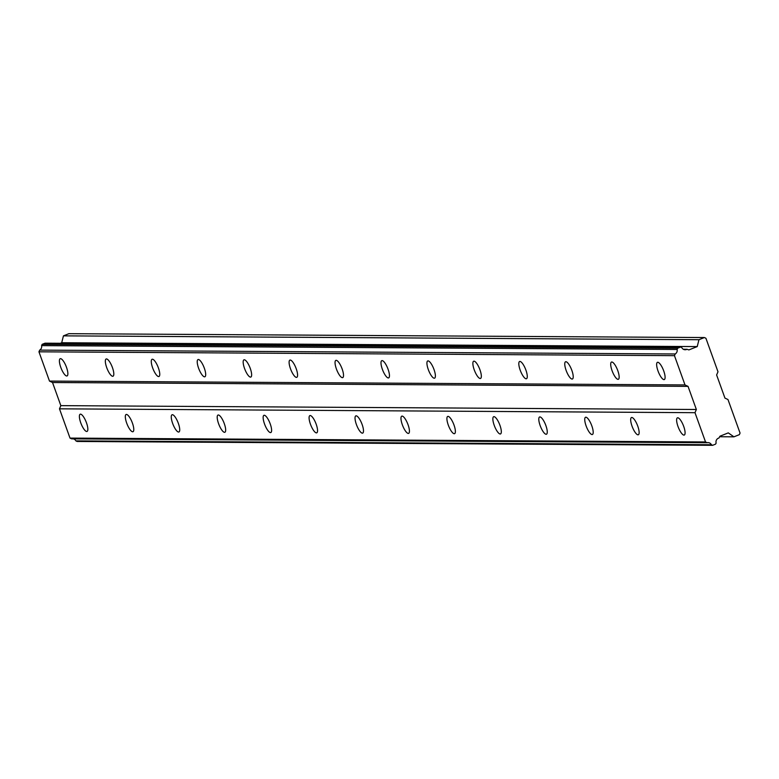 <?xml version="1.0" encoding="UTF-8"?>
<svg xmlns="http://www.w3.org/2000/svg" width="779" height="779" viewBox="0 0 779 779"><rect width="100%" height="100%" fill="white"/><g stroke="black" fill="none" stroke-linecap="round" stroke-linejoin="round"><path stroke-width="1.17" d="M677.662 348.203L677.117 349.479A4.08 3.876 90.3 0 1 675.198 353.968L674.468 355.662L685.004 384.933L688.042 386.374L696.358 409.491L694.995 412.685L705.531 441.956L707.147 442.715L71.629 438.859L70.013 438.1L59.477 408.829L60.84 405.635L52.524 382.518L49.486 381.087L38.95 351.816L39.68 350.112A4.08 3.876 90.3 0 0 41.599 345.623L42.144 344.347L677.662 348.203L680.573 347.044L681.693 347.434A4.08 3.876 90.3 0 0 687.01 349.265L688.889 349.917L697.224 346.587L698.958 339.712L704.401 337.541L705.92 338.261L717.995 371.787L716.622 374.972L724.947 398.098L727.976 399.53L740.05 433.056L739.368 434.653L733.925 436.824L728.287 432.881L719.962 436.201L718.959 438.002A4.08 3.876 90.3 0 0 716.125 443.085L715.531 444.157L712.629 445.315L77.111 441.459L75.894 440.885A4.08 3.876 90.3 0 0 73.401 438.879M663.99 379.616A9.27 2.678 -111.7 0 0 664.302 379.558A9.27 2.678 -111.7 0 0 663.552 370.463A9.27 2.678 -111.7 0 0 657.749 362.274A9.27 2.678 -111.7 0 0 657.437 362.332A9.27 2.678 -111.7 0 0 658.187 371.437A9.27 2.678 -111.7 0 0 663.99 379.616M66.76 375.994A9.27 2.678 -111.7 0 0 67.072 375.936A9.27 2.678 -111.7 0 0 66.322 366.841A9.27 2.678 -111.7 0 0 60.519 358.652A9.27 2.678 -111.7 0 0 60.197 358.71A9.27 2.678 -111.7 0 0 60.947 367.815A9.27 2.678 -111.7 0 0 66.76 375.994M112.702 376.276A9.27 2.678 -111.7 0 0 113.013 376.218A9.27 2.678 -111.7 0 0 112.264 367.113A9.27 2.678 -111.7 0 0 106.46 358.934A9.27 2.678 -111.7 0 0 106.139 358.992A9.27 2.678 -111.7 0 0 106.889 368.097A9.27 2.678 -111.7 0 0 112.702 376.276M158.643 376.559A9.27 2.678 -111.7 0 0 158.955 376.5A9.27 2.678 -111.7 0 0 158.205 367.396A9.27 2.678 -111.7 0 0 152.392 359.216A9.27 2.678 -111.7 0 0 152.08 359.275A9.27 2.678 -111.7 0 0 152.83 368.37A9.27 2.678 -111.7 0 0 158.643 376.559M204.585 376.832A9.27 2.678 -111.7 0 0 204.896 376.773A9.27 2.678 -111.7 0 0 204.147 367.678A9.27 2.678 -111.7 0 0 198.333 359.489A9.27 2.678 -111.7 0 0 198.022 359.547A9.27 2.678 -111.7 0 0 198.772 368.652A9.27 2.678 -111.7 0 0 204.585 376.832M250.526 377.114A9.27 2.678 -111.7 0 0 250.838 377.055A9.27 2.678 -111.7 0 0 250.088 367.951A9.27 2.678 -111.7 0 0 244.275 359.771A9.27 2.678 -111.7 0 0 243.963 359.83A9.27 2.678 -111.7 0 0 244.713 368.925A9.27 2.678 -111.7 0 0 250.526 377.114M296.458 377.387A9.27 2.678 -111.7 0 0 296.78 377.328A9.27 2.678 -111.7 0 0 296.03 368.233A9.27 2.678 -111.7 0 0 290.216 360.054A9.27 2.678 -111.7 0 0 289.905 360.102A9.27 2.678 -111.7 0 0 290.655 369.207A9.27 2.678 -111.7 0 0 296.458 377.387M342.4 377.669A9.27 2.678 -111.7 0 0 342.721 377.611A9.27 2.678 -111.7 0 0 341.971 368.506A9.27 2.678 -111.7 0 0 336.158 360.326A9.27 2.678 -111.7 0 0 335.846 360.385A9.27 2.678 -111.7 0 0 336.596 369.489A9.27 2.678 -111.7 0 0 342.4 377.669M388.341 377.951A9.27 2.678 -111.7 0 0 388.663 377.893A9.27 2.678 -111.7 0 0 387.903 368.788A9.27 2.678 -111.7 0 0 382.099 360.609A9.27 2.678 -111.7 0 0 381.788 360.667A9.27 2.678 -111.7 0 0 382.538 369.762A9.27 2.678 -111.7 0 0 388.341 377.951M434.283 378.224A9.27 2.678 -111.7 0 0 434.594 378.166A9.27 2.678 -111.7 0 0 433.845 369.071A9.27 2.678 -111.7 0 0 428.041 360.881A9.27 2.678 -111.7 0 0 427.729 360.94A9.27 2.678 -111.7 0 0 428.479 370.044A9.27 2.678 -111.7 0 0 434.283 378.224M480.224 378.506A9.27 2.678 -111.7 0 0 480.536 378.448A9.27 2.678 -111.7 0 0 479.786 369.343A9.27 2.678 -111.7 0 0 473.983 361.164A9.27 2.678 -111.7 0 0 473.671 361.222A9.27 2.678 -111.7 0 0 474.421 370.327A9.27 2.678 -111.7 0 0 480.224 378.506M526.166 378.779A9.27 2.678 -111.7 0 0 526.477 378.73A9.27 2.678 -111.7 0 0 525.728 369.626A9.27 2.678 -111.7 0 0 519.924 361.446A9.27 2.678 -111.7 0 0 519.612 361.495A9.27 2.678 -111.7 0 0 520.362 370.6A9.27 2.678 -111.7 0 0 526.166 378.779M572.107 379.061A9.27 2.678 -111.7 0 0 572.419 379.003A9.27 2.678 -111.7 0 0 571.669 369.898A9.27 2.678 -111.7 0 0 565.866 361.719A9.27 2.678 -111.7 0 0 565.554 361.777A9.27 2.678 -111.7 0 0 566.304 370.882A9.27 2.678 -111.7 0 0 572.107 379.061M618.049 379.344A9.27 2.678 -111.7 0 0 618.36 379.285A9.27 2.678 -111.7 0 0 617.611 370.181A9.27 2.678 -111.7 0 0 611.807 362.001A9.27 2.678 -111.7 0 0 611.496 362.06A9.27 2.678 -111.7 0 0 612.245 371.155A9.27 2.678 -111.7 0 0 618.049 379.344M683.972 435.11A9.27 2.678 -111.7 0 0 684.283 435.052A9.27 2.678 -111.7 0 0 683.534 425.947A9.27 2.678 -111.7 0 0 677.73 417.768A9.27 2.678 -111.7 0 0 677.409 417.826A9.27 2.678 -111.7 0 0 678.168 426.931A9.27 2.678 -111.7 0 0 683.972 435.11M86.732 431.488A9.27 2.678 -111.7 0 0 87.044 431.43A9.27 2.678 -111.7 0 0 86.294 422.325A9.27 2.678 -111.7 0 0 80.49 414.146A9.27 2.678 -111.7 0 0 80.179 414.204A9.27 2.678 -111.7 0 0 80.928 423.309A9.27 2.678 -111.7 0 0 86.732 431.488M132.673 431.77A9.27 2.678 -111.7 0 0 132.985 431.712A9.27 2.678 -111.7 0 0 132.235 422.608A9.27 2.678 -111.7 0 0 126.432 414.428A9.27 2.678 -111.7 0 0 126.12 414.486A9.27 2.678 -111.7 0 0 126.87 423.581A9.27 2.678 -111.7 0 0 132.673 431.77M178.615 432.043A9.27 2.678 -111.7 0 0 178.927 431.985A9.27 2.678 -111.7 0 0 178.177 422.89A9.27 2.678 -111.7 0 0 172.373 414.701A9.27 2.678 -111.7 0 0 172.062 414.759A9.27 2.678 -111.7 0 0 172.811 423.864A9.27 2.678 -111.7 0 0 178.615 432.043M224.556 432.326A9.27 2.678 -111.7 0 0 224.868 432.267A9.27 2.678 -111.7 0 0 224.118 423.163A9.27 2.678 -111.7 0 0 218.315 414.983A9.27 2.678 -111.7 0 0 218.003 415.041A9.27 2.678 -111.7 0 0 218.753 424.136A9.27 2.678 -111.7 0 0 224.556 432.326M270.498 432.598A9.27 2.678 -111.7 0 0 270.81 432.549A9.27 2.678 -111.7 0 0 270.06 423.445A9.27 2.678 -111.7 0 0 264.256 415.265A9.27 2.678 -111.7 0 0 263.945 415.314A9.27 2.678 -111.7 0 0 264.694 424.419A9.27 2.678 -111.7 0 0 270.498 432.598M316.44 432.881A9.27 2.678 -111.7 0 0 316.751 432.822A9.27 2.678 -111.7 0 0 316.001 423.718A9.27 2.678 -111.7 0 0 310.198 415.538A9.27 2.678 -111.7 0 0 309.886 415.596A9.27 2.678 -111.7 0 0 310.636 424.701A9.27 2.678 -111.7 0 0 316.44 432.881M362.381 433.163A9.27 2.678 -111.7 0 0 362.693 433.105A9.27 2.678 -111.7 0 0 361.943 424A9.27 2.678 -111.7 0 0 356.139 415.82A9.27 2.678 -111.7 0 0 355.828 415.879A9.27 2.678 -111.7 0 0 356.578 424.974A9.27 2.678 -111.7 0 0 362.381 433.163M408.323 433.436A9.27 2.678 -111.7 0 0 408.634 433.377A9.27 2.678 -111.7 0 0 407.884 424.282A9.27 2.678 -111.7 0 0 402.081 416.093A9.27 2.678 -111.7 0 0 401.769 416.152A9.27 2.678 -111.7 0 0 402.519 425.256A9.27 2.678 -111.7 0 0 408.323 433.436M454.264 433.718A9.27 2.678 -111.7 0 0 454.576 433.66A9.27 2.678 -111.7 0 0 453.826 424.555A9.27 2.678 -111.7 0 0 448.022 416.376A9.27 2.678 -111.7 0 0 447.711 416.434A9.27 2.678 -111.7 0 0 448.461 425.538A9.27 2.678 -111.7 0 0 454.264 433.718M500.206 433.991A9.27 2.678 -111.7 0 0 500.517 433.942A9.27 2.678 -111.7 0 0 499.767 424.837A9.27 2.678 -111.7 0 0 493.964 416.658A9.27 2.678 -111.7 0 0 493.652 416.707A9.27 2.678 -111.7 0 0 494.402 425.811A9.27 2.678 -111.7 0 0 500.206 433.991M546.147 434.273A9.27 2.678 -111.7 0 0 546.459 434.215A9.27 2.678 -111.7 0 0 545.709 425.11A9.27 2.678 -111.7 0 0 539.905 416.931A9.27 2.678 -111.7 0 0 539.594 416.989A9.27 2.678 -111.7 0 0 540.344 426.094A9.27 2.678 -111.7 0 0 546.147 434.273M592.089 434.555A9.27 2.678 -111.7 0 0 592.4 434.497A9.27 2.678 -111.7 0 0 591.651 425.392A9.27 2.678 -111.7 0 0 585.847 417.213A9.27 2.678 -111.7 0 0 585.535 417.271A9.27 2.678 -111.7 0 0 586.285 426.366A9.27 2.678 -111.7 0 0 592.089 434.555M638.03 434.828A9.27 2.678 -111.7 0 0 638.342 434.77A9.27 2.678 -111.7 0 0 637.592 425.675A9.27 2.678 -111.7 0 0 631.788 417.486A9.27 2.678 -111.7 0 0 631.477 417.544A9.27 2.678 -111.7 0 0 632.227 426.649A9.27 2.678 -111.7 0 0 638.03 434.828M712.629 445.315L711.412 444.741A4.08 3.876 90.3 0 0 707.147 442.715M42.144 344.347L45.046 343.188L680.573 347.044M60.334 343.286L61.707 342.741L63.44 335.856L68.883 333.685L704.401 337.541M675.198 353.968L39.68 350.112M41.599 345.623L677.117 349.479M38.95 351.816L674.468 355.662M685.004 384.933L49.486 381.087M52.524 382.518L688.042 386.374M696.358 409.491L60.84 405.635M59.477 408.829L694.995 412.685M705.531 441.956L70.013 438.1M711.412 444.741L75.894 440.885M733.925 436.824L719.66 436.737M698.958 339.712L63.44 335.856M697.224 346.587L61.707 342.741M683.329 349.245L687.01 349.265"/></g></svg>
